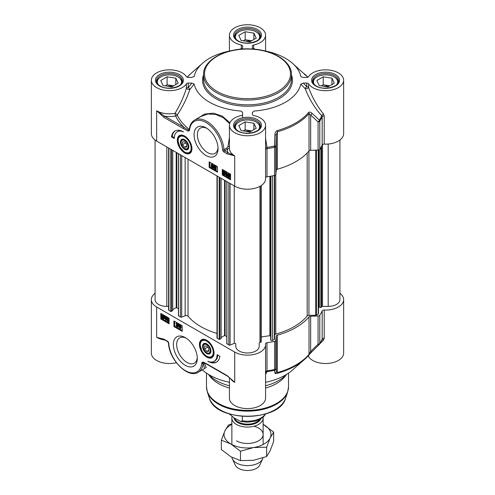 <?xml version="1.0" encoding="UTF-8"?>
<svg xmlns="http://www.w3.org/2000/svg" width="495" height="495" viewBox="0 0 495 495"><rect width="100%" height="100%" fill="white"/><g stroke="black" fill="none" stroke-linecap="round" stroke-linejoin="round"><path stroke-width="0.74" d="M188.805 146.668A5.396 3.119 60 0 1 184.994 148.673A5.396 3.119 60 0 1 184.808 148.562M181.182 142.275A5.396 3.119 60 0 1 181.176 142.059A5.396 3.119 60 0 1 184.821 139.757M184.635 140.487A4.888 2.821 60 0 1 188.088 146.471A4.888 2.821 60 0 1 184.635 148.463A4.888 2.821 60 0 1 181.176 142.48A4.888 2.821 60 0 1 184.635 140.487M182.562 141.898L184.635 141.712L186.708 144.286L186.708 147.052L184.635 147.238L182.562 144.658L182.562 141.898M182.562 144.658L185.594 142.907M184.635 147.238L186.708 146.044M180.304 135.698A9.77 5.643 60 0 1 180.44 135.611A9.77 5.643 60 0 1 182.451 135.16M191.608 151.018A9.77 5.643 60 0 1 190.21 152.534A9.77 5.643 60 0 1 190.068 152.615M184.889 139.807A5.909 3.415 -120 0 0 184.635 139.646A5.909 3.415 -120 0 0 180.452 142.059A5.909 3.415 -120 0 0 184.635 149.298A5.909 3.415 -120 0 0 188.812 146.885A5.909 3.415 -120 0 0 184.889 139.807M249.839 41.815L241.121 40.466L238.782 35.43L245.161 31.748L253.879 33.097L256.218 38.127L249.839 41.815M253.879 33.097L253.879 39.476M251.701 40.739L245.161 39.724L243.299 40.8M245.161 31.748L245.161 39.724M250.495 41.431A6.497 3.75 0 0 0 245.644 41.165M260.197 37.459A12.703 7.332 0 0 0 260.203 37.261A12.703 7.332 0 0 0 256.484 32.076A12.703 7.332 0 0 0 256.478 32.076L256.07 31.835A12.115 6.992 180 0 1 258.514 39.693M236.486 39.693A12.115 6.992 180 0 1 238.93 31.835L238.516 32.076A12.703 7.332 0 0 0 234.797 37.261A12.703 7.332 0 0 0 234.803 37.459M238.93 31.835A12.115 6.992 180 0 1 256.07 31.835M327.9 86.885L319.182 85.536L316.85 80.506L323.229 76.818L331.947 78.167L334.286 83.203L327.9 86.885M331.947 78.167L331.947 84.552M329.769 85.808L323.229 84.793L321.366 85.876M323.229 76.818L323.229 84.793M328.562 86.501A6.497 3.75 0 0 0 323.711 86.235M338.264 82.529A12.703 7.332 0 0 0 338.271 82.331A12.703 7.332 0 0 0 334.546 77.146L334.131 76.904A12.115 6.992 180 0 1 336.581 84.763M314.554 84.763A12.115 6.992 180 0 1 316.998 76.904L316.583 77.146A12.703 7.332 0 0 0 312.865 82.331A12.703 7.332 0 0 0 312.871 82.529M316.998 76.904A12.115 6.992 180 0 1 334.131 76.904M171.771 86.885L163.053 85.536L160.714 80.506L167.1 76.818L175.818 78.167L178.151 83.203L171.771 86.885M175.818 78.167L175.818 84.552M173.634 85.808L167.1 84.793L165.231 85.876M167.1 76.818L167.1 84.793M172.433 86.501A6.497 3.75 0 0 0 167.576 86.235M182.129 82.529A12.703 7.332 0 0 0 182.135 82.331A12.703 7.332 0 0 0 178.417 77.146L178.002 76.904A12.115 6.992 180 0 1 180.446 84.763M158.419 84.763A12.115 6.992 180 0 1 160.869 76.904L160.454 77.146A12.703 7.332 0 0 0 156.729 82.331A12.703 7.332 0 0 0 156.736 82.529M160.869 76.904A12.115 6.992 180 0 1 178.002 76.904M249.839 131.955L241.121 130.606L238.782 125.575L245.161 121.888L253.879 123.236L256.218 128.273L249.839 131.955M253.879 123.236L253.879 129.622M251.701 130.878L245.161 129.869L243.299 130.946M245.161 121.888L245.161 129.869M250.495 131.577A6.497 3.75 0 0 0 245.644 131.305M260.197 127.599A12.703 7.332 0 0 0 260.203 127.401A12.703 7.332 0 0 0 256.484 122.216A12.703 7.332 0 0 0 256.478 122.216L256.07 121.98A12.115 6.992 180 0 1 258.514 129.839M236.486 129.839A12.115 6.992 180 0 1 238.93 121.98L238.516 122.216A12.703 7.332 0 0 0 234.797 127.401A12.703 7.332 0 0 0 234.803 127.599M238.93 121.98A12.115 6.992 180 0 1 256.07 121.98M324.219 144.113A18.074 10.438 0 0 0 343.641 133.706L343.641 80.258A18.074 10.438 180 0 1 328.699 90.535A18.074 10.438 180 0 1 308.577 83.822A1.955 1.126 0 0 0 306.739 83.08L306.739 86.693A1.955 0.891 -43.7 0 0 305.205 88.698A1.955 0.736 161.4 0 0 307.135 88.463A1.955 0.736 161.4 0 0 308.577 87.436A1.955 1.126 -0 0 0 306.739 86.693A13801.689 11269.09 180 0 0 303.287 83.08L300.824 84.094A12501.392 6426.393 28.6 0 1 305.205 88.698C309.202 98.944 314.715 107.984 321.756 115.811L322.183 116.777L322.183 144.948A1.955 1.126 180 0 1 324.219 144.113L324.219 115.935L323.476 113.943C317.122 106.165 312.153 97.329 308.577 87.436L308.577 83.822M323.476 113.943A1.955 0.773 138.2 0 0 321.756 115.811A76.775 44.327 180 0 1 319.405 120.093L311.961 113.306A1.955 0.916 132.3 0 1 310.662 115.063L318.075 121.888A1.955 1.126 0 0 0 319.789 121.151A1.955 1.491 -147 0 0 319.405 120.093A1.955 0.922 132.9 0 1 318.075 121.888L318.075 150.059A1.955 1.126 0 0 0 319.789 149.329A77.183 44.562 0 0 0 322.183 144.948M318.075 150.059L310.662 150.319L310.662 115.063L309.022 113.504A1.955 1.435 -139.9 0 0 308.651 112.427A67.982 39.247 180 0 1 277.194 130.587C275.666 131.41 274.917 132.778 274.935 134.683L274.416 146.068A1.955 0.557 77.8 0 1 274.558 147.263A1.955 1.126 -0 0 0 275.826 146.279L274.416 146.068A76.775 44.327 180 0 1 267.003 147.43L265.574 138.352M274.935 134.683L276.278 134.912L276.278 170.169L275.826 174.45L275.826 146.279L276.278 134.912L277.373 131.775A68.39 39.482 0 0 0 309.022 113.504L309.022 150.95A1.955 1.126 180 0 1 310.662 150.319M309.022 150.95A68.39 39.482 180 0 1 277.373 169.222L277.373 131.775A1.955 0.699 74.3 0 0 277.194 130.587M276.278 170.169A1.955 1.126 180 0 1 277.373 169.222M265.574 177.649A1.955 1.126 180 0 1 266.978 176.826A77.183 44.562 0 0 0 274.558 175.44A1.955 1.126 0 0 0 275.826 174.45M151.359 80.258L151.359 133.706A18.074 10.438 0 0 0 156.655 141.081L234.717 186.157A18.074 10.438 0 0 0 254.418 188.416A18.074 10.438 0 0 0 265.574 178.775L265.574 125.328A18.074 10.438 180 0 1 247.5 135.766A18.074 10.438 180 0 1 229.426 125.328A18.074 10.438 180 0 1 241.331 115.521A1.955 1.126 0 0 0 242.612 114.456L242.612 112.384L240.861 111.041A53.738 31.024 0 0 1 194.176 84.088L191.856 83.08A16468.279 13446.359 180 0 0 188.261 87.603A1.955 1.126 -0 0 0 186.423 88.345C183.546 97.274 179.753 105.602 175.032 113.312A1.955 0.681 -146.6 0 1 177.229 115.007C182.463 107.211 186.683 98.703 189.888 89.484A1.955 0.947 38.5 0 0 188.261 87.603L188.261 83.08A1.955 1.126 0 0 0 186.423 83.822A18.074 10.438 180 0 1 166.301 90.535A18.074 10.438 180 0 1 151.359 80.258A18.074 10.438 180 0 1 166.301 69.981A18.074 10.438 180 0 1 186.423 76.694A1.955 1.126 0 0 0 188.261 77.437L191.713 77.437L194.176 76.416A53.738 31.024 0 0 1 202.529 63.273L190.612 73.798A67.982 39.247 180 0 0 187.135 77.232L190.612 73.798M164.031 117.42L183.453 128.632A0.978 0.563 -60 0 1 184.14 127.438L164.717 116.226A20.029 11.564 0 0 0 175.638 115.978A1.955 0.495 79.3 0 1 175.032 113.312A18.074 10.438 180 0 1 156.655 110.769L164.031 117.42A0.978 0.563 -60 0 1 164.717 116.226L156.655 110.769L156.655 141.081M188.583 130.185L189.35 129.653L188.583 130.185L184.14 127.438A74.343 42.923 0 0 1 175.638 115.978A1.955 1.541 155.3 0 0 177.229 115.007A72.697 41.97 180 0 0 189.201 129.331L188.583 130.185A0.978 0.6 -63.6 0 0 188.23 131.156L189.474 130.525A0.978 0.687 -166.1 0 1 189.22 129.869M189.17 130.018L189.313 129.331A0.978 0.631 6.5 0 0 189.591 129.839A23.451 13.538 60 0 1 206.427 122.76A23.451 13.538 60 0 1 222.583 149.756A0.978 0.52 -3.7 0 0 223.963 149.688A24.428 14.101 -120 0 0 212.732 126.033A24.428 14.101 -120 0 0 194.529 120.13L200.822 116.492L207.968 114.023L215.696 114.45L223.325 117.723L229.655 123.676M222.583 149.756A1.955 1.126 -120 0 0 223.957 152.021L227.341 153.976A0.978 0.563 -60 0 1 228.034 152.782L224.65 150.827A0.978 0.563 60 0 1 223.963 149.688L226.84 148.024A0.978 0.563 -120 0 0 227.533 149.162L229.426 147.665M227.341 153.976L234.717 155.838L228.034 152.782A20.029 11.564 0 0 1 227.533 149.162L224.65 150.827A0.978 0.563 -60 0 0 223.957 152.021M229.965 122.797L222.335 116.146L213.364 113.163L204.608 114.073L196.936 118.738M189.35 129.034L189.3 129.418M229.426 137.319L227.972 146.532L226.84 148.024M229.426 146.607A0.978 0.402 1.8 0 0 227.972 146.532M300.824 84.094A53.738 31.024 0 0 1 254.145 111.041L252.388 112.464L252.388 114.456A1.955 1.126 0 0 0 253.669 115.521A18.074 10.438 180 0 1 265.574 125.328M223.152 171.796L224.087 171.338L224.965 172.743L224.08 171.66L223.511 172L224.26 173.349L223.641 173.516L224.093 174.277L224.928 174.259L224.099 174.605L223.288 173.306L223.672 172.879L223.152 171.796L223.814 171.016M224.08 171.66L223.511 172L223.926 171.759L224.705 172.786L224.291 173.027M224.495 171.419L223.926 171.759M224.705 172.786L224.26 173.349M224.204 173.312L223.641 173.516L224.056 173.281L224.507 174.036L225.002 173.751L224.507 174.036M224.619 173.071L224.056 173.281M225.002 173.751L225.343 174.017L224.099 174.605M225.343 174.017L224.513 174.364M223.288 173.306L223.672 172.879M223.567 171.561L224.501 171.097L225.38 172.508L224.965 172.743M214.248 166.735L215.183 166.271L216.061 167.681L215.177 166.592L214.607 166.933L215.356 168.281L214.731 168.455L215.189 169.21L216.024 169.191L215.195 169.537L214.385 168.244L214.768 167.817L214.248 166.735L214.91 165.949M215.177 166.592L214.607 166.933L215.022 166.691L215.801 167.718L215.387 167.96M215.591 166.357L215.022 166.691M215.801 167.718L215.356 168.281M215.3 168.244L214.731 168.455L215.146 168.213L215.603 168.974L216.098 168.684L215.603 168.974M215.715 168.003L215.146 168.213M216.098 168.684L216.439 168.95L215.195 169.537M216.439 168.95L215.61 169.296M214.385 168.244L214.768 167.817M214.663 166.493L215.597 166.035L216.476 167.44L216.061 167.681M213.277 168.467L213.803 165.478L213.277 168.467L213.692 168.232L214.49 165.392L214.075 165.633M214.49 165.392L213.803 165.478M212.349 166.097L211.903 166.332L212.349 167.093L212.801 166.871M212.386 167.106L211.934 167.335L211.489 166.567L211.934 166.332L212.386 167.106L211.934 167.335L212.349 167.093M212.349 164.482L211.792 164.798L212.361 165.782L212.912 165.46M212.497 165.701L211.947 166.017L211.377 165.039L211.934 164.717L212.497 165.701L211.947 166.017L212.361 165.782M211.025 164.841L211.934 164.402L212.844 165.905L212.318 166.407L212.732 167.298L211.94 167.663L211.142 166.363L211.551 165.961L211.025 164.841L211.681 164.068M211.439 164.6L212.349 164.161L213.258 165.664L212.732 166.165L213.147 167.056L211.94 167.663M213.147 167.056L212.355 167.421M211.142 166.363L211.551 165.961M213.258 165.664L212.318 166.407M228.368 174.277L228.405 175.793M227.991 176.028L228.127 174.333L228.777 174.407L229.395 175.026L227.991 176.028M228.146 176.344L229.55 175.341L229.439 177.062L228.146 176.344L228.56 176.102L229.606 176.882M229.569 175.385L228.56 176.102M227.607 176.734L227.849 173.931L230.119 174.933L229.705 177.464L228.77 177.346L227.923 176.511L227.607 176.734L227.941 176.542M227.849 173.931L229.179 173.801L230.033 174.63M230.119 174.933L230.534 174.692L229.934 174.642M230.534 174.692L229.791 175.168M230.206 174.927L230.515 176.214L229.705 177.464M226.586 172.625L226.067 173.071L226.599 174.092L227.149 173.72M226.735 173.955L226.184 174.333L225.652 173.306L226.172 172.866L226.735 173.955L226.184 174.333L226.599 174.092M225.968 174.531L225.813 175.106L226.518 175.496M226.097 174.45L225.813 175.106M226.227 174.865L226.852 175.292M226.58 175.447L226.79 174.599L226.116 174.636L225.299 173.132L226.166 172.538L227.125 174.642L226.766 175.861L227.242 175.577L226.549 175.539M226.79 174.599L226.116 174.636M226.58 172.303L225.578 172.47L226.58 172.303L227.539 174.401M227.465 175.168L226.828 175.812L226.135 175.781L225.683 174.692M225.739 174.308L225.349 174.531M209.849 162.224L209.849 167.007L217.447 171.4M222.973 169.804L222.973 174.587L230.571 178.973M209.156 161.822L217.447 166.611L217.447 172.192L209.156 167.409L209.156 161.822M209.156 167.409L209.849 167.007M222.286 169.401L230.571 174.19L230.571 179.772L222.286 174.989L222.286 169.401M222.286 174.989L222.973 174.587M171.505 136.898A16.997 9.813 60 0 1 174.902 131.02A16.997 9.813 60 0 1 183.534 131.942A14.658 8.458 -120 0 0 177.303 131.781A14.658 8.458 -120 0 0 174.271 138.489L171.505 136.898L172.198 136.496L174.29 137.709M175.255 130.835A16.997 9.813 -120 0 0 172.198 136.496M177.303 131.781L177.996 131.385A14.658 8.458 60 0 1 180.824 130.699M303.287 83.08L306.739 83.08M301.016 76.756L303.287 77.437L306.739 77.437A1.955 1.126 0 0 0 308.577 76.694A18.074 10.438 180 0 1 328.699 69.981A18.074 10.438 180 0 1 343.641 80.258M300.824 76.416A53.738 31.024 0 0 0 292.471 63.273A53.738 31.024 0 0 0 263.618 50.663M242.018 49.079L242.612 48.046L242.612 46.054A1.955 1.126 0 0 0 241.331 44.995A18.074 10.438 180 0 1 229.426 35.188A18.074 10.438 180 0 1 247.5 24.75A18.074 10.438 180 0 1 265.574 35.188A18.074 10.438 180 0 1 253.669 44.995A1.955 1.126 0 0 0 252.388 46.054L252.388 48.046L252.982 49.073M231.382 50.663A53.738 31.024 0 0 0 202.529 63.273M193.984 76.756L194.176 76.416M188.261 83.08L191.856 83.08M242.173 48.956A1.955 1.126 0 0 0 241.331 48.609A1.955 1.033 -106.3 0 1 241.566 49.11M241.331 44.995L241.331 48.609L239.611 49.29M253.434 49.11A1.955 1.033 106.3 0 1 253.669 48.609A1.955 1.126 0 0 0 252.827 48.956M252.388 48.046L252.388 49.036M255.395 49.29L253.669 48.609L253.669 44.995M311.961 113.306C310.749 112.093 309.647 111.796 308.651 112.427M266.978 176.826L267.003 147.43L265.574 147.473M186.423 83.822L186.423 88.345A1.955 0.588 -162.9 0 0 187.97 89.255A1.955 0.588 -162.9 0 0 189.888 89.484A15074.445 8040.619 -31.2 0 1 194.176 84.088M242.612 117.773L242.612 112.384M218.004 147.59A14.609 8.434 60 0 1 215.009 153.376A14.609 8.434 60 0 1 207.708 152.652A14.609 8.434 60 0 1 198.167 139.782A14.609 8.434 60 0 1 200.401 128.075A14.609 8.434 60 0 1 206.91 128.372M206.05 155.523A16.954 9.789 -120 0 0 218.035 148.599A16.954 9.789 -120 0 0 206.05 127.84A16.954 9.789 -120 0 0 194.065 134.764A16.954 9.789 -120 0 0 206.05 155.523M184.635 152.912A10.333 5.965 -120 0 0 191.46 151.427A10.333 5.965 -120 0 0 189.802 141.49A10.333 5.965 -120 0 0 182.024 135.085A10.333 5.965 -120 0 0 177.445 141.855A10.333 5.965 -120 0 0 184.635 152.912M203.29 346.5A5.396 3.119 60 0 1 203.284 346.277A5.396 3.119 60 0 1 206.922 343.982M210.913 350.887A5.396 3.119 60 0 1 207.102 352.892L207.102 352.892A5.396 3.119 60 0 1 206.916 352.78M207.102 352.892L206.737 352.681A4.888 2.821 60 0 1 203.284 346.698A4.888 2.821 60 0 1 206.737 344.706A4.888 2.821 60 0 1 210.196 350.689A4.888 2.821 60 0 1 206.737 352.681L207.102 352.892M206.737 351.456L204.67 348.876L204.67 346.116L206.737 345.931L208.81 348.511L208.81 351.271L206.737 351.456L208.81 350.262M204.67 348.876L207.702 347.125M213.716 355.237A9.77 5.643 60 0 1 212.318 356.753A9.77 5.643 60 0 1 212.176 356.833M202.412 339.917A9.77 5.643 60 0 1 202.548 339.836A9.77 5.643 60 0 1 204.559 339.378M206.483 353.362A5.909 3.415 -120 0 0 210.919 351.104A5.909 3.415 -120 0 0 206.737 343.864A5.909 3.415 -120 0 0 202.56 346.135A5.909 3.415 -120 0 0 206.483 353.362M339.917 293.288A18.074 10.438 180 0 1 343.641 299.636A18.074 10.438 180 0 1 324.219 310.037A1.955 1.126 0 0 0 322.183 310.879A77.183 44.562 180 0 1 319.789 315.253A1.955 1.126 180 0 1 318.075 315.983L318.075 344.161A1.955 0.798 45 0 0 319.337 344.415L319.337 344.415A1.955 0.798 45 0 0 319.405 344.322A1.955 1.491 -147 0 0 319.597 344.093A1.955 1.491 -147 0 0 319.789 343.431A1.955 1.126 180 0 1 318.075 344.161L310.662 351.506L309.022 354.327A68.39 39.482 180 0 1 277.373 372.599L276.278 371.355L275.826 368.552A1.955 1.126 180 0 1 274.558 369.542A1.955 0.557 77.8 0 1 274.416 370.297A1.955 1.887 -9 0 0 275.826 368.552L275.826 340.381A1.955 1.126 180 0 1 274.558 341.364A77.183 44.562 180 0 1 266.978 342.75A1.955 1.126 0 0 0 265.518 343.846A1.955 1.126 0 0 0 265.524 343.926A18.074 10.438 180 0 1 265.574 344.706A18.074 10.438 180 0 1 254.418 354.346A18.074 10.438 180 0 1 234.717 352.081L234.717 382.4L227.341 375.748A0.978 0.563 120 0 0 227.545 376.194A0.978 0.563 120 0 0 227.632 376.225M234.717 352.081L156.655 307.011A18.074 10.438 180 0 1 151.359 299.636A18.074 10.438 180 0 1 155.083 293.288M275.826 340.381L276.278 336.099L276.278 371.355A1.955 1.893 -9.4 0 1 274.935 373.088C274.911 373.589 275.666 373.682 277.194 373.36A67.982 39.247 0 0 0 304.388 359.543A67.982 39.247 0 0 0 308.651 355.2L311.961 351.71A1.955 0.792 45.6 0 1 311.912 351.778A1.955 0.792 45.6 0 1 310.662 351.506L310.662 316.249A1.955 1.126 0 0 0 309.022 316.88L309.022 354.327A1.955 1.435 -139.9 0 1 308.756 355.094L311.912 351.778M277.194 373.36A1.955 0.699 74.3 0 0 277.373 372.599L277.373 335.152A1.955 1.126 0 0 0 276.278 336.099M277.373 335.152A68.39 39.482 0 0 0 309.022 316.88M310.662 316.249L318.075 315.983M231.524 379.405L234.717 382.4A18.074 10.438 0 0 1 230.348 378.304M227.341 375.748L207.919 364.53A0.978 0.563 120 0 0 208.123 364.982L227.545 376.194M207.919 364.53L203.142 362.012A0.978 0.6 116.4 0 0 203.396 362.489A0.978 0.6 116.4 0 0 203.575 362.526L203.086 362.897A0.978 0.687 13.9 0 1 201.898 362.643L201.781 363.324A23.451 13.538 60 0 1 184.944 370.409A23.451 13.538 60 0 1 168.789 343.412A0.978 0.52 176.3 0 1 168.51 343.078C168.956 359.549 188.051 379.046 198.229 372.24A24.428 14.101 -120 0 0 203.154 363.423A0.978 0.631 -173.5 0 1 201.781 363.324M168.789 343.412A1.955 1.126 -120 0 0 167.415 341.148L164.031 339.193A0.978 0.563 120 0 0 164.229 339.638L167.619 341.593L168.51 343.078M164.031 339.193L156.655 337.324L164.229 339.638M198.229 372.24L204.522 368.602L203.086 362.897A0.978 0.823 -36.6 0 1 203.773 362.674M204.058 368.874L206.205 367.389L204.163 362.872M151.359 299.636L151.359 353.084A18.074 10.438 0 0 0 176.356 362.724M169.086 320.865L167.842 321.509L166.963 320.104L167.712 320.005L167.298 320.246L167.842 321.187L168.411 320.847L167.632 319.826L168.288 319.331L167.836 318.57L166.994 318.594L167.83 318.248L168.634 319.541L168.257 319.968L168.77 321.051L168.523 321.595L169.086 321.212M167.712 320.005L168.257 320.946L168.826 320.611M168.702 319.089L167.669 319.498M168.139 319.3L167.725 319.535L168.288 319.331M167.836 318.57L168.251 318.328M166.994 318.594L168.244 318.007L169.049 319.3L168.671 319.727L169.185 320.81M167.409 318.353L168.244 318.007M169.049 319.3L168.257 319.968M166.963 320.104L167.298 320.246M176.208 325.314L176.746 326.255L177.315 325.914L176.536 324.887L177.191 324.398L176.74 323.637L175.898 323.656L176.734 323.309L177.538 324.602L177.161 325.029L177.674 326.118L177.427 326.663L177.841 326.422L178.089 325.877L176.746 326.576L175.867 325.166L176.622 325.073L177.161 326.013L177.73 325.673M177.606 324.157L176.573 324.565M177.043 324.361L176.628 324.602L177.191 324.398M176.74 323.637L177.154 323.396M175.898 323.656L177.148 323.074L177.953 324.367L177.575 324.794L178.089 325.877M176.313 323.421L177.148 323.074M177.953 324.367L177.161 325.029M176.622 325.073L175.867 325.166M178.652 324.38L178.126 327.374L178.652 324.38L179.338 324.299L178.924 324.534M179.338 324.299L178.126 327.374M180.403 325.271L179.951 325.5L180.403 326.273L180.848 326.038M179.951 325.5L179.537 325.741L179.988 325.512L180.434 326.279L179.988 326.514L179.537 325.741L179.988 325.512M180.434 326.279L179.988 326.514L180.403 326.273M180.397 326.589L179.84 326.91L180.403 327.888L180.966 327.572M179.84 326.91L179.425 327.152L179.982 326.83L180.551 327.814L179.988 328.129L179.425 327.152L179.982 326.83M179.19 325.555L179.982 325.19L180.786 326.483L180.378 326.886L180.898 328.006L180.663 328.544L181.312 327.77L179.988 328.451L179.079 326.947L179.605 326.44L179.19 325.555L180.397 324.949L181.201 326.242L180.793 326.644L181.312 327.77M179.605 325.314L180.397 324.949M181.201 326.242L180.378 326.886M179.079 326.947L179.605 326.44M163.932 316.819L163.796 318.514L163.146 318.44L162.533 317.821L163.932 316.819M163.95 316.862L162.948 317.58L163.969 318.335M163.214 317.926L162.799 318.161M162.948 317.58L162.533 317.821M163.777 316.503L162.372 317.512L162.484 315.791L163.777 316.503M162.737 315.73L162.249 317.078M162.663 316.837L162.787 317.27M164.321 316.113L164.074 318.916L163.158 318.805L162.31 317.982L161.989 318.211L161.828 316.392L162.224 315.383L163.152 315.501L164.006 316.342L164.736 315.872L164.507 316.404M164.922 316.169L164.173 316.645M164.588 316.404L164.885 317.679M164.798 318.266L164.074 318.916M162.329 318.013L161.989 318.211M162.224 315.383L163.567 315.265L164.42 316.101M166.153 318.279L165.602 318.65L166.252 319.782M165.602 318.65L165.188 318.891L165.738 318.52L166.277 319.541L165.751 319.98L165.188 318.891L165.738 318.52M165.485 317.32L165.138 318.248L165.806 318.211L166.623 319.721L165.757 320.308L164.798 318.205L165.095 317.035L165.788 317.072L166.574 318.316L165.41 317.351M165.899 317.078L165.553 318.013L166.221 317.976L167.038 319.479L166.172 320.067M165.138 318.248L166.202 317.988M165.553 318.013L166.221 317.976M166.766 320.141L165.757 320.308M165.095 317.035L166.202 316.831L166.988 318.081L166.574 318.316M174.617 321.373L174.617 326.156L182.216 330.542M161.488 313.793L161.488 318.582L169.086 322.969M173.924 326.558L173.924 320.97L182.216 325.76L182.216 331.341L173.924 326.558L174.617 326.156M160.801 318.978L160.801 313.397L169.086 318.18L169.086 323.767L160.801 318.978L161.488 318.582M219.867 356.27A16.997 9.813 60 0 1 216.47 362.142A16.997 9.813 60 0 1 207.838 361.226A14.658 8.458 -120 0 0 214.069 361.387A14.658 8.458 -120 0 0 217.101 354.674L219.867 356.27M211.241 362.068A16.997 9.813 -120 0 0 216.804 361.932M217.769 355.064A14.658 8.458 60 0 1 214.756 360.985L214.069 361.387M307.871 356.109A1.955 1.126 180 0 1 308.577 356.647A18.074 10.438 0 0 0 328.699 363.361A18.074 10.438 0 0 0 343.641 353.084L343.641 299.636M308.651 355.2A1.955 1.435 -139.9 0 0 308.756 355.094L304.388 359.543L292.471 370.062A53.738 31.024 180 0 1 265.574 382.295M229.426 377.518L229.426 398.153A18.074 10.438 0 0 0 247.5 408.585A18.074 10.438 0 0 0 265.574 398.153L265.574 344.706M229.426 382.295A53.738 31.024 180 0 1 202.319 369.876M229.426 385.791A43.968 25.381 180 0 1 216.414 380.606A43.968 25.381 180 0 1 208.605 374.486M286.395 374.486A43.968 25.381 180 0 1 265.574 385.791M265.574 374.449L267.003 371.652L266.978 342.75M274.935 373.088L274.416 370.297A76.775 44.327 0 0 1 267.003 371.652A1.955 1.862 13.8 0 0 265.574 372.785M322.183 310.879L322.183 339.05L321.756 340.04L322.183 339.05A1.955 1.126 180 0 1 324.219 338.215L324.219 310.037M314.461 349.26L323.476 340.127A1.955 1.002 45.5 0 0 321.985 339.774M323.476 340.127L324.219 338.215M197.276 357.396A14.609 8.434 60 0 1 194.281 363.175A14.609 8.434 60 0 1 186.98 362.451A14.609 8.434 60 0 1 177.439 349.581A14.609 8.434 60 0 1 179.679 337.881A14.609 8.434 60 0 1 186.182 338.178M185.322 337.646L185.322 337.646A16.954 9.789 -120 0 0 173.337 344.563A16.954 9.789 -120 0 0 185.322 365.329A16.954 9.789 -120 0 0 197.307 358.405A16.954 9.789 -120 0 0 185.322 337.646L185.322 337.646M206.737 340.257A10.333 5.965 -120 0 0 204.132 339.304A10.333 5.965 -120 0 0 201.57 351.679A10.333 5.965 -120 0 0 213.568 355.645A10.333 5.965 -120 0 0 206.737 340.257M229.426 388.068A41.035 23.692 180 0 1 218.487 383.551A41.035 23.692 180 0 1 210.041 376.472L208.414 374.368M286.586 374.368L284.959 376.472A41.035 23.692 180 0 1 265.574 388.068M318.483 150.016L318.483 313.7A0.978 0.563 180 0 1 318.198 314.096L316.435 315.117A0.978 0.563 180 0 1 315.748 315.284L308.936 315.315A1.955 1.126 0 0 0 307.185 315.965A66.045 38.134 180 0 1 275.783 334.094A1.955 1.126 0 0 0 274.663 335.103L274.607 339.038A0.978 0.563 180 0 1 274.317 339.434L272.553 340.449A0.978 0.563 180 0 1 271.606 340.597A0.978 0.563 180 0 1 270.913 340.195L270.666 339.527M319.04 306.485L318.483 306.386M339.917 140.048L339.917 299.636A11.725 6.769 180 0 1 328.191 306.405L322.523 306.405A0.978 0.563 0 0 0 321.583 306.826L320.847 307.556L319.04 307.11L319.052 149.861M168.622 306.405L166.809 306.405A11.725 6.769 180 0 1 155.083 299.636L155.083 140.048M172.613 310.483L170.818 311.522L168.906 310.421A0.978 0.563 180 0 1 168.622 310.019L168.622 147.993M178.441 308.583L176.201 307.612L172.724 309.616M216.983 333.451A66.045 38.134 180 0 1 188.013 316.2A1.955 1.126 0 0 0 185.136 315.767L181.715 317.153A0.978 0.563 180 0 1 180.458 317.085L178.553 315.668M220.974 338.401L219.174 339.44L217.268 338.339A0.978 0.563 180 0 1 216.983 337.936L216.983 175.917M226.797 336.501L224.563 335.53L221.086 337.541M261.236 342.039L261.236 185.557L261.236 342.039L259.955 342.404A0.978 0.563 0 0 0 259.225 342.948L259.225 346.222A11.725 6.769 180 0 1 247.5 352.991A11.725 6.769 180 0 1 235.775 346.222L235.775 343.846A0.978 0.563 0 0 0 235.249 343.351A0.978 0.563 0 0 0 234.24 343.388L230.07 345.071A0.978 0.563 180 0 1 228.82 345.009L226.914 343.586M270.654 336.458L269.899 335.672L261.236 336.971M263.062 417.211A15.63 9.028 180 0 1 263.13 418.052A15.63 9.028 180 0 1 253.483 426.387A15.63 9.028 180 0 1 236.449 424.432A15.63 9.028 180 0 1 231.87 418.052A15.63 9.028 180 0 1 232.05 416.672M242.352 416.394L242.352 420.787L240.886 421.468L234.481 418.157L229.408 414.03M262.963 457.925A15.63 9.028 180 0 1 262.604 458.914A15.63 9.028 180 0 1 251.559 465.306A15.63 9.028 180 0 1 236.449 462.974A15.63 9.028 180 0 1 232.396 458.914A15.63 9.028 180 0 1 231.92 457.343M262.604 458.914L259.776 465.053A12.703 7.332 180 0 1 250.798 470.25A12.703 7.332 180 0 1 238.522 468.35A12.703 7.332 180 0 1 235.224 465.053L232.396 458.914M236.449 440.835A15.63 9.028 0 0 0 260.327 439.61A15.63 9.028 0 0 0 254.034 426.251M231.87 424.357A23.451 13.538 0 0 0 224.848 430.947A23.451 13.538 0 0 0 230.917 444.021A23.451 13.538 0 0 0 253.57 447.529A23.451 13.538 0 0 0 270.152 437.951A23.451 13.538 0 0 0 264.083 424.877A23.451 13.538 0 0 0 263.13 424.357M263.13 424.345L273.655 432.116L270.152 437.951L266.644 447.214L253.57 447.529L240.49 451.261L230.917 444.021L221.345 440.204L224.848 430.947L228.356 425.106L231.87 423.8M221.345 440.204L221.345 449.547L230.917 456.786L240.49 460.604L253.57 460.288L266.644 456.557L270.152 450.716L273.655 441.46L273.655 432.116M240.49 451.261L240.49 460.604M266.644 447.214L266.644 456.557M203.532 74.671A43.968 25.381 0 0 0 216.414 92.621A43.968 25.381 0 0 0 264.324 98.121A43.968 25.381 0 0 0 291.468 74.671C291.858 61.442 273.376 49.908 251.571 48.986C226.908 47.266 202.938 59.654 203.532 74.671L203.532 79.46A43.968 25.381 180 0 0 216.414 97.41A43.968 25.381 180 0 0 264.324 102.91A43.968 25.381 180 0 0 291.468 79.46L291.468 74.671M217.101 91.427A42.991 24.818 180 0 1 217.101 56.325A42.991 24.818 180 0 1 277.899 56.325A42.991 24.818 180 0 1 277.899 91.427A42.991 24.818 180 0 1 217.101 91.427M184.579 136.007A9.77 5.643 -120 0 0 180.161 135.772C178.639 136.725 177.909 138.414 177.971 140.84L179.92 147.133L184.326 151.977C186.132 153.271 188.001 153.506 189.931 152.695A9.77 5.643 -120 0 0 191.942 148.754M185.031 137.22A9.182 5.303 -120 0 0 178.151 140.271A9.182 5.303 -120 0 0 184.233 151.724A9.182 5.303 -120 0 0 191.113 148.679A9.182 5.303 -120 0 0 185.031 137.22M256.688 30.678A12.994 7.499 180 0 1 260.494 35.98C261.527 41.561 245.644 45.856 238.107 40.844C235.682 39.34 234.481 37.719 234.506 35.98A12.994 7.499 180 0 1 242.525 29.05A12.994 7.499 180 0 1 256.688 30.678M334.756 75.747A12.994 7.499 180 0 1 338.561 81.056C339.595 86.637 323.711 90.925 316.175 85.913C313.75 84.41 312.549 82.789 312.574 81.056A12.994 7.499 180 0 1 320.593 74.126A12.994 7.499 180 0 1 334.756 75.747M256.688 120.823A12.994 7.499 180 0 1 260.494 126.126C261.527 131.707 245.644 135.995 238.107 130.983C235.682 129.48 234.481 127.865 234.506 126.126A12.994 7.499 180 0 1 242.525 119.196A12.994 7.499 180 0 1 256.688 120.823M178.621 75.747A12.994 7.499 180 0 1 182.426 81.056C183.459 86.637 167.582 90.925 160.046 85.913C157.614 84.41 156.414 82.789 156.439 81.056A12.994 7.499 180 0 1 164.464 74.126A12.994 7.499 180 0 1 178.621 75.747M183.453 128.632L188.23 131.156M189.474 130.525L189.591 129.839M234.717 186.157L234.717 155.838A18.074 10.438 180 0 1 229.426 148.463L229.426 125.328M224.47 172.693L224.056 172.934M224.501 171.097L224.087 171.338M215.566 167.626L215.152 167.867M215.597 166.035L215.183 166.271M212.349 164.161L211.934 164.402M228.245 174.902L227.83 175.137M229.185 176.74L228.77 176.981M229.179 173.801L228.764 174.042M229.655 174.16L229.241 174.401M230.515 176.214L230.101 176.455M226.568 175.23L226.153 175.471M227.514 174.413L227.125 174.642M315.686 85.963A13.971 8.069 0 0 0 339.063 82.343A13.971 8.069 0 0 0 321.948 72.468A13.971 8.069 0 0 0 315.686 85.963M237.619 131.033A13.971 8.069 0 0 0 260.995 127.413A13.971 8.069 0 0 0 243.887 117.538A13.971 8.069 0 0 0 237.619 131.033M237.619 40.887A13.971 8.069 0 0 0 260.995 37.274A13.971 8.069 0 0 0 243.887 27.392A13.971 8.069 0 0 0 237.619 40.887M203.532 74.875A44.94 25.95 0 0 0 215.721 98.604A44.94 25.95 0 0 0 268.933 103.065A44.94 25.95 0 0 0 291.468 74.875M159.557 85.963A13.971 8.069 0 0 0 182.927 82.343A13.971 8.069 0 0 0 165.819 72.468A13.971 8.069 0 0 0 159.557 85.963M304.388 73.798A67.982 39.247 180 0 1 307.865 77.232L292.471 63.273M324.219 115.935A1.955 1.126 0 0 0 322.183 116.777A77.183 44.562 0 0 1 319.789 121.151L319.789 149.329M274.558 175.44L274.558 147.263A77.183 44.562 0 0 1 266.978 148.649A1.955 1.126 0 0 0 265.574 149.478M212.318 356.753L212.039 356.914A9.77 5.643 -120 0 0 214.044 352.972M206.687 340.226A9.77 5.643 -120 0 0 202.269 339.991C200.747 340.95 200.017 342.633 200.079 345.058L202.028 351.351C205.833 356.635 209.175 358.491 212.039 356.914M206.341 355.948A9.182 5.303 -120 0 0 213.221 352.898A9.182 5.303 -120 0 0 207.139 341.439A9.182 5.303 -120 0 0 200.258 344.489A9.182 5.303 -120 0 0 206.341 355.948M203.142 362.012L201.898 362.643M167.415 341.148A0.978 0.563 120 0 0 167.619 341.593M156.655 307.011L156.655 337.324A18.074 10.438 0 0 0 164.959 340.059M163.56 318.198L163.146 318.44M162.62 316.367L162.205 316.602M164.81 317.017L164.396 317.258M164.823 317.71L164.47 317.914M163.567 315.265L163.152 315.501M167.038 319.479L166.623 319.721M166.202 316.831L165.788 317.072M265.574 371.751A1.955 1.126 180 0 1 266.978 370.928A77.183 44.562 180 0 0 274.558 369.542L274.558 341.364M322.183 339.05A77.183 44.562 180 0 1 319.789 343.431L319.789 315.253M308.577 356.647L308.577 355.305M288.536 373.112L288.536 386.7A41.035 23.692 180 0 1 263.204 408.585A41.035 23.692 180 0 1 218.487 403.45A41.035 23.692 180 0 1 206.465 386.7L206.465 373.112M285.584 398.215C279.731 422.179 215.276 422.179 209.416 398.215A38.783 22.393 180 0 0 220.077 409.804A38.783 22.393 180 0 0 258.866 415.379A38.783 22.393 180 0 0 285.584 398.215L287.663 392.003A40.899 23.611 180 0 1 259.485 410.101A40.899 23.611 180 0 1 218.58 404.223A40.899 23.611 180 0 1 207.337 392.003L206.465 386.7M274.607 339.038L274.607 175.428M274.663 335.103L274.663 175.416M275.783 334.094L275.783 174.624M307.185 315.965L307.185 152.986M308.936 315.315L308.936 151.055M315.748 315.284L315.748 150.14M316.435 315.117L316.435 150.115M318.198 314.096L318.198 150.053M318.922 306.454L318.922 149.911M319.337 307.327L319.337 149.731M320.847 307.556L320.847 147.578M321.323 307.395L321.323 146.706M321.583 306.826L321.583 146.217M322.523 306.405L322.523 144.552M328.191 306.405L328.191 144.026M166.809 306.405L166.809 146.947M168.906 310.421L168.906 148.16M170.818 311.522L170.818 149.261M171.369 311.522L171.369 149.577M172.613 310.804L172.613 150.294M176.201 307.612L176.201 152.373M176.758 307.612L176.758 152.689M178.553 315.989L178.553 153.728M180.458 317.085L180.458 154.83M181.715 317.153L181.715 155.554M185.136 315.767L185.136 157.528M188.013 316.2L188.013 159.192M217.268 338.339L217.268 176.078M219.174 339.44L219.174 177.179M219.731 339.44L219.731 177.501M220.974 338.722L220.974 178.219M224.563 335.53L224.563 180.291M225.114 335.53L225.114 180.613M226.914 343.907L226.914 181.646M228.82 345.009L228.82 182.748M230.07 345.071L230.07 183.472M234.24 343.388L234.24 185.879M259.955 342.404L259.955 186.337M260.939 342.255L260.939 185.755M269.899 335.672L269.899 176.35M270.375 335.839L270.375 176.263M270.666 339.638L270.666 176.214M270.913 340.195L270.913 176.164M272.553 340.449L272.553 175.855M274.317 175.49L274.317 339.434M259.64 419.512A13.192 7.617 180 0 1 238.175 421.913A13.192 7.617 180 0 1 234.655 418.256M233.987 417.873A13.582 7.84 0 0 0 237.897 422.631A13.582 7.84 0 0 0 251.175 424.63A13.582 7.84 0 0 0 260.704 418.925M265.345 414.055A19.051 11.001 180 0 1 242.352 420.787M184.635 148.463L184.994 148.673M181.176 142.48L181.176 142.059M189.313 129.331C189.826 125.006 191.565 121.937 194.529 120.13M224.693 174.679L225.107 174.444M223.462 172.922L223.876 172.687M215.789 169.618L216.204 169.377M214.552 167.861L214.966 167.619M212.534 167.749L212.949 167.508M211.297 165.992L211.712 165.757M212.652 166.388L213.067 166.147M226.673 174.698L227.087 174.457M265.574 51.041L265.574 35.188M229.426 51.041L229.426 35.188M203.284 346.698L203.284 346.277M231.635 379.517L227.552 376.181M208.123 364.982L203.352 362.464M167.236 318.167L167.65 317.926M168.467 319.925L168.882 319.683M176.14 323.235L176.554 322.994M177.371 324.992L177.785 324.751M179.388 325.104L179.803 324.862M180.626 326.855L181.04 326.613M179.27 326.459L179.685 326.217M165.25 318.155L165.664 317.914M311.912 351.772L319.337 344.415A1.955 1.955 0 0 0 319.597 344.093L322.066 339.595M287.663 392.003L288.536 386.7M209.416 398.215L207.337 392.003M319.04 149.867L319.04 307.11M172.724 150.362L172.724 310.643M178.441 153.66L178.441 315.829M221.086 178.287L221.086 338.561M226.797 181.585L226.797 343.747M270.654 176.214L270.654 339.582M265.623 413.969L263.575 416.728L260.556 419.011L255.457 421.127L247.5 422.192L240.886 421.468M231.87 418.052L231.87 444.541M263.13 418.052L263.13 444.541"/></g></svg>
